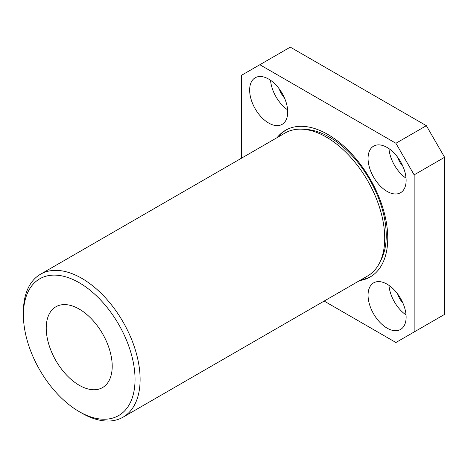 <?xml version="1.0" encoding="UTF-8"?>
<svg xmlns="http://www.w3.org/2000/svg" width="468" height="468" viewBox="0 0 468 468"><rect width="100%" height="100%" fill="white"/><g stroke="black" fill="none" stroke-linecap="round" stroke-linejoin="round"><path stroke-width="0.7" d="M81.76 413.098L79.221 411.629A78.946 45.577 -120 0 0 135.041 379.402A78.946 45.577 -120 0 0 79.221 282.719A78.946 45.577 -120 0 0 23.4 314.946A78.946 45.577 -120 0 0 79.221 411.629L81.76 413.098A82.532 47.648 60 0 0 123.025 417.187A82.532 47.648 60 0 0 135.673 351.047A82.532 47.648 60 0 0 81.76 278.32A82.532 47.648 60 0 0 40.494 274.236A82.532 47.648 60 0 0 23.4 312.016L23.4 314.946M79.221 309.085A46.648 26.933 -120 0 0 55.897 306.774A46.648 26.933 -120 0 0 48.748 344.155A46.648 26.933 -120 0 0 79.221 385.263A46.648 26.933 -120 0 0 102.545 387.574A46.648 26.933 -120 0 0 109.699 350.193A46.648 26.933 -120 0 0 79.221 309.085M387.089 284.187A26.91 15.538 -120 0 0 373.634 282.853A26.91 15.538 -120 0 0 369.509 304.422A26.91 15.538 -120 0 0 387.089 328.138A26.91 15.538 -120 0 0 400.544 329.472A26.91 15.538 -120 0 0 404.674 307.903A26.91 15.538 -120 0 0 387.089 284.187M388.961 285.375A26.91 15.538 -120 0 0 406.025 314.941M397.601 293.916A16.146 9.325 -120 0 0 402.954 303.182M268.673 79.086A26.91 15.538 -120 0 0 255.218 77.752A26.91 15.538 -120 0 0 251.094 99.321A26.91 15.538 -120 0 0 268.673 123.037A26.91 15.538 -120 0 0 282.128 124.365A26.91 15.538 -120 0 0 286.258 102.802A26.91 15.538 -120 0 0 268.673 79.086M270.545 80.268A26.91 15.538 -120 0 0 287.615 109.84M279.185 88.815A16.146 9.325 -120 0 0 284.538 98.075M387.089 147.455A26.91 15.538 -120 0 0 373.634 146.121A26.91 15.538 -120 0 0 369.509 167.684A26.91 15.538 -120 0 0 387.089 191.4A26.91 15.538 -120 0 0 400.544 192.734A26.91 15.538 -120 0 0 404.674 171.171A26.91 15.538 -120 0 0 387.089 147.455M388.961 148.637A26.91 15.538 -120 0 0 406.025 178.203M397.601 157.184A16.146 9.325 -120 0 0 402.954 166.444M40.494 274.236L285.094 133.017A82.532 47.648 60 0 1 326.36 137.101A82.532 47.648 60 0 1 380.273 209.834A82.532 47.648 60 0 1 367.626 275.968L123.025 417.187M304.212 129.355A80.379 46.408 60 0 1 329.402 137.101A80.379 46.408 60 0 1 380.349 261.238M278.653 136.732A84.685 48.894 60 0 1 286.305 129.847M277.126 137.615A84.685 48.894 60 0 1 285.538 130.274A84.685 48.894 60 0 1 327.881 134.468A84.685 48.894 60 0 1 383.204 209.091A84.685 48.894 60 0 1 370.223 276.951A84.685 48.894 60 0 1 359.658 280.566M324.143 301.07L395.91 342.506L414.151 331.97L414.151 174.862L395.91 143.272L259.851 64.719L241.611 75.249L241.611 158.12M414.151 174.862L444.6 157.283L426.36 125.693L290.3 47.139L259.851 64.719M395.91 143.272L426.36 125.693M414.151 331.97L444.6 314.391L444.6 157.283M370.978 276.5A84.685 48.894 60 0 1 361.185 279.683"/></g></svg>
